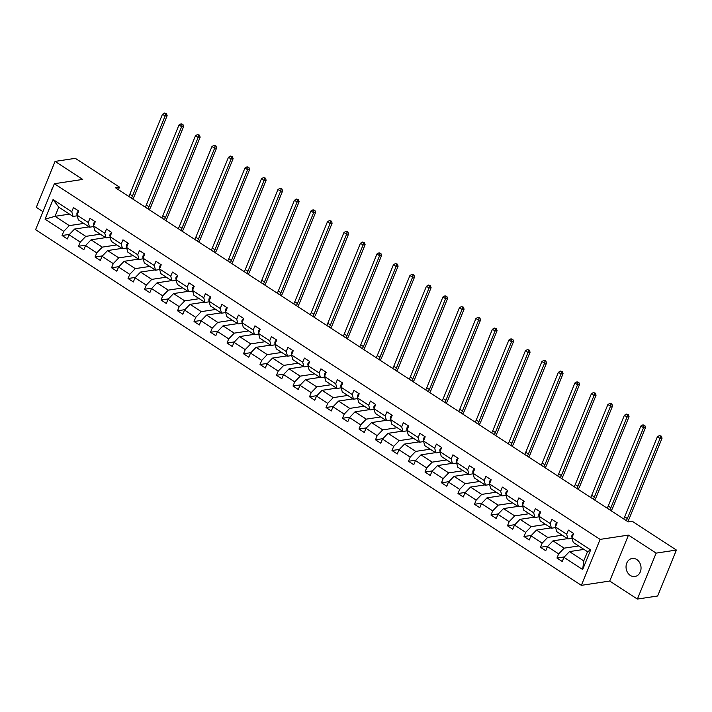 <?xml version="1.0" encoding="UTF-8"?>
<svg xmlns="http://www.w3.org/2000/svg" width="712" height="712" viewBox="0 0 712 712"><rect width="100%" height="100%" fill="white"/><g stroke="black" fill="none" stroke-linecap="round" stroke-linejoin="round"><path stroke-width="1.07" d="M636.786 559.534A9.123 7.467 -98.6 0 0 632.176 558.457A9.123 7.467 -98.6 0 0 626.106 565.746A9.123 7.467 -98.6 0 0 630.298 575.429A9.123 7.467 -98.6 0 0 634.908 576.498A9.123 7.467 -98.6 0 0 640.978 569.208A9.123 7.467 -98.6 0 0 636.786 559.534M53.053 186.891A9.123 7.467 -98.6 0 0 51.584 190.505M637.382 599.068L656.135 553.117L628.482 535.095L609.73 581.045L637.382 599.068L657.648 595.997L676.4 550.056L632.247 521.282L628.198 521.896L115.424 187.719L119.483 187.105L75.33 158.34L55.064 161.401L36.321 207.352L42.943 211.669M609.73 581.045L581.366 585.344L35.6 229.665L54.352 183.723L600.109 539.393L581.366 585.344M656.135 553.117L676.4 550.056M583.965 549.406L569.475 551.595L583.751 560.896L582.665 569.52L563.948 557.327L562.249 561.483L556.962 558.039L564.331 556.926M569.475 551.595L563.948 557.327M567.464 538.655L552.984 540.844L564.189 548.151L558.662 553.883L556.962 558.039M558.662 553.883L547.448 546.576L545.748 550.732L540.461 547.288L547.839 546.175M550.972 527.904L536.483 530.093L547.697 537.4L542.161 543.131L540.461 547.288M542.161 543.131L530.956 535.824L529.256 539.981L523.97 536.537L531.339 535.424M534.472 517.152L519.991 519.342L531.197 526.649L525.67 532.38L523.97 536.537M525.67 532.38L514.456 525.073L512.756 529.23L507.469 525.785L514.847 524.673M517.98 506.401L503.491 508.591L514.705 515.897L509.169 521.629L507.469 525.785M509.169 521.629L497.955 514.322L496.264 518.478L490.977 515.034L498.347 513.922M501.479 495.65L486.999 497.839L498.204 505.146L492.668 510.878L490.977 515.034M492.668 510.878L481.463 503.571L479.763 507.727L474.477 504.283L481.855 503.17M484.988 484.899L470.498 487.088L481.713 494.395L476.177 500.127L474.477 504.283M476.177 500.127L464.963 492.82L463.272 496.976L457.985 493.532L465.354 492.419M468.487 474.147L454.007 476.337L465.212 483.644L459.676 489.375L457.985 493.532M459.676 489.375L448.471 482.068L446.771 486.234L441.485 482.781L448.854 481.668M451.995 463.396L437.506 465.586L448.711 472.893L443.184 478.624L441.485 482.781M443.184 478.624L431.97 471.317L430.279 475.483L424.984 472.029L432.362 470.917M435.495 452.645L421.006 454.834L432.22 462.141L426.684 467.873L424.984 472.029M426.684 467.873L415.479 460.566L413.779 464.731L408.492 461.278L415.861 460.166M419.003 441.894L404.514 444.083L415.719 451.39L410.192 457.122L408.492 461.278M410.192 457.122L398.978 449.815L397.278 453.98L391.992 450.527L399.37 449.414M402.502 431.143L388.013 433.332L399.227 440.639L393.692 446.371L391.992 450.527M393.692 446.371L382.486 439.064L380.787 443.229L375.5 439.785L382.869 438.663M386.002 420.392L371.522 422.581L382.727 429.888L377.2 435.619L375.5 439.785M377.2 435.619L365.986 428.312L364.286 432.478L358.999 429.033L366.377 427.912M369.51 409.64L355.021 411.83L366.235 419.137L360.699 424.868L358.999 429.033M360.699 424.868L349.494 417.561L347.794 421.727L342.508 418.282L349.877 417.161M353.01 398.889L338.529 401.078L349.734 408.385L344.199 414.117L342.508 418.282M344.199 414.117L332.993 406.81L331.294 410.975L326.007 407.531L333.385 406.41M336.518 388.138L322.029 390.336L333.243 397.634L327.707 403.366L326.007 407.531M327.707 403.366L316.493 396.059L314.802 400.224L309.515 396.78L316.885 395.658M320.017 377.387L305.537 379.585L316.742 386.883L311.206 392.615L309.515 396.78M311.206 392.615L300.001 385.308L298.301 389.473L293.015 386.029L300.384 384.907M303.526 366.635L289.036 368.834L300.242 376.132L294.715 381.863L293.015 386.029M294.715 381.863L283.501 374.565L281.81 378.722L276.514 375.277L283.892 374.156M287.025 355.884L272.536 358.083L283.75 365.381L278.214 371.112L276.514 375.277M278.214 371.112L267.009 363.814L265.309 367.971L260.022 364.526L267.392 363.405M270.533 345.133L256.044 347.331L267.249 354.629L261.722 360.361L260.022 364.526M261.722 360.361L250.508 353.063L248.808 357.219L243.522 353.775L250.9 352.654M254.033 334.382L239.543 336.58L250.757 343.887L245.222 349.61L243.522 353.775M245.222 349.61L234.017 342.312L232.317 346.468L227.03 343.024L234.399 341.911M237.532 323.631L223.052 325.829L234.257 333.136L228.73 338.859L227.03 343.024M228.73 338.859L217.516 331.561L215.816 335.717L210.53 332.273L217.908 331.16M221.04 312.88L206.551 315.078L217.765 322.385L212.229 328.116L210.53 332.273M212.229 328.116L201.024 320.809L199.324 324.966L194.038 321.521L201.407 320.409M204.54 302.128L190.06 304.327L201.265 311.633L195.729 317.365L194.038 321.521M195.729 317.365L184.524 310.058L182.824 314.214L177.537 310.77L184.915 309.658M188.048 291.386L173.559 293.575L184.773 300.882L179.237 306.614L177.537 310.77M179.237 306.614L168.023 299.307L166.332 303.463L161.046 300.019L168.415 298.907M171.548 280.635L157.067 282.824L168.272 290.131L162.737 295.863L161.046 300.019M162.737 295.863L151.531 288.556L149.832 292.712L144.545 289.268L151.923 288.155M155.056 269.884L140.567 272.073L151.781 279.38L146.245 285.112L144.545 289.268M146.245 285.112L135.031 277.805L133.34 281.961L128.053 278.517L135.422 277.404M138.555 259.132L124.066 261.322L135.28 268.629L129.744 274.36L128.053 278.517M129.744 274.36L118.539 267.053L116.839 271.21L111.553 267.765L118.922 266.653M122.064 248.381L107.574 250.571L118.779 257.877L113.252 263.609L111.553 267.765M113.252 263.609L102.039 256.302L100.347 260.458L95.052 257.014L102.43 255.902M105.563 237.63L91.074 239.819L102.288 247.126L96.752 252.858L95.052 257.014M96.752 252.858L85.547 245.551L83.847 249.707L78.56 246.263L85.93 245.15M89.071 226.879L74.582 229.068L85.787 236.375L80.26 242.107L78.56 246.263M80.26 242.107L69.046 234.8L67.346 238.956L62.06 235.512L69.438 234.399M69.5 214.125L55.02 216.323L69.295 225.624L63.76 231.356L62.06 235.512M63.76 231.356L45.043 219.154L53.053 199.538L71.77 211.731L73.469 207.575L78.756 211.019L77.056 215.175L88.261 222.482L89.961 218.326L95.248 221.77L93.548 225.927L104.762 233.233L106.462 229.077L111.748 232.521L110.049 236.678L121.254 243.985L122.954 239.828L128.24 243.273L126.54 247.429L137.754 254.736L139.454 250.58L144.741 254.024L143.041 258.18L154.255 265.487L155.946 261.331L161.232 264.775L159.541 268.931L170.746 276.238L172.446 272.082L177.733 275.526L176.033 279.683L187.247 286.989L188.938 282.833L194.225 286.277L192.534 290.434L203.739 297.741L205.439 293.584L210.725 297.029L209.025 301.185L220.239 308.492L221.93 304.335L227.226 307.78L225.526 311.936L236.731 319.243L238.431 315.078L243.718 318.531L242.018 322.687L253.232 329.994L254.932 325.829L260.218 329.282L258.518 333.438L269.723 340.745L271.423 336.58L276.71 340.033L275.01 344.19L286.224 351.497L287.924 347.331L293.21 350.785L291.511 354.941L302.716 362.248L304.416 358.083L309.702 361.527L308.011 365.692L319.216 372.999L320.916 368.834L326.203 372.278L324.503 376.443L335.717 383.75L337.408 379.585L342.695 383.029L341.003 387.195L352.209 394.501L353.909 390.336L359.195 393.781L357.495 397.946L368.709 405.253L370.4 401.087L375.696 404.532L373.996 408.697L385.201 416.004L386.901 411.839L392.187 415.283L390.488 419.448L401.702 426.755L403.401 422.59L408.688 426.034L406.988 430.199L418.193 437.497L419.893 433.341L425.18 436.785L423.48 440.95L434.694 448.248L436.394 444.092L441.68 447.537L439.98 451.702L451.185 459L452.885 454.843L458.172 458.288L456.481 462.453L467.686 469.751L469.386 465.595L474.673 469.039L472.973 473.204L484.187 480.502L485.878 476.346L491.164 479.79L489.473 483.946L500.678 491.253L502.378 487.097L507.665 490.541L505.965 494.698L517.179 502.004L518.87 497.848L524.157 501.293L522.466 505.449L533.671 512.756L535.371 508.599L540.657 512.044L538.957 516.2L550.171 523.507L551.862 519.351L557.158 522.795L555.458 526.951L566.663 534.258L568.363 530.102L573.649 533.546L571.95 537.702L590.666 549.904L582.665 569.52M555.458 526.951L556.731 531.65L567.945 538.957L572.119 538.325M567.945 538.957L566.663 534.258M578.678 545.953L564.189 548.151M552.984 540.844L547.448 546.576M538.957 516.2L540.239 520.899L551.444 528.206L555.627 527.574M551.444 528.206L550.171 523.507M562.177 535.202L547.697 537.4M536.483 530.093L530.956 535.824M522.466 505.449L523.738 510.157L534.952 517.455L539.126 516.823M534.952 517.455L533.671 512.756M545.686 524.45L531.197 526.649M519.991 519.342L514.456 525.073M505.965 494.698L507.247 499.406L518.452 506.704L522.635 506.072M518.452 506.704L517.179 502.004M529.185 513.699L514.705 515.897M503.491 508.591L497.955 514.322M489.473 483.946L490.746 488.654L501.951 495.952L506.134 495.321M501.951 495.952L500.678 491.253M512.693 502.957L498.204 505.146M486.999 497.839L481.463 503.571M472.973 473.204L474.245 477.903L485.459 485.201L489.642 484.569M485.459 485.201L484.187 480.502M496.193 492.206L481.713 494.395M470.498 487.088L464.963 492.82M456.481 462.453L457.754 467.152L468.959 474.45L473.142 473.818M468.959 474.45L467.686 469.751M479.701 481.454L465.212 483.644M454.007 476.337L448.471 482.068M439.98 451.702L441.253 456.401L452.467 463.708L456.641 463.067M452.467 463.708L451.185 459M463.201 470.703L448.711 472.893M437.506 465.586L431.97 471.317M423.48 440.95L424.761 445.65L435.967 452.957L440.149 452.316M435.967 452.957L434.694 448.248M446.709 459.952L432.22 462.141M421.006 454.834L415.479 460.566M406.988 430.199L408.261 434.899L419.475 442.205L423.649 441.565M419.475 442.205L418.193 437.497M430.208 449.201L415.719 451.39M404.514 444.083L398.978 449.815M390.488 419.448L391.769 424.147L402.974 431.454L407.157 430.822M402.974 431.454L401.702 426.755M413.708 438.45L399.227 440.639M388.013 433.332L382.486 439.064M373.996 408.697L375.268 413.396L386.483 420.703L390.657 420.071M386.483 420.703L385.201 416.004M397.216 427.698L382.727 429.888M371.522 422.581L365.986 428.312M357.495 397.946L358.777 402.645L369.982 409.952L374.165 409.32M369.982 409.952L368.709 405.253M380.715 416.947L366.235 419.137M355.021 411.83L349.494 417.561M341.003 387.195L342.276 391.894L353.481 399.201L357.664 398.569M353.481 399.201L352.209 394.501M364.224 406.196L349.734 408.385M338.529 401.078L332.993 406.81M324.503 376.443L325.776 381.142L336.99 388.449L341.173 387.817M336.99 388.449L335.717 383.75M347.723 395.445L333.243 397.634M322.029 390.336L316.493 396.059M308.011 365.692L309.284 370.391L320.489 377.698L324.672 377.066M320.489 377.698L319.216 372.999M331.231 384.694L316.742 386.883M305.537 379.585L300.001 385.308M291.511 354.941L292.783 359.64L303.997 366.947L308.18 366.315M303.997 366.947L302.716 362.248M314.731 373.942L300.242 376.132M289.036 368.834L283.501 374.565M275.01 344.19L276.292 348.889L287.497 356.196L291.68 355.564M287.497 356.196L286.224 351.497M298.239 363.191L283.75 365.381M272.536 358.083L267.009 363.814M258.518 333.438L259.791 338.138L271.005 345.445L275.179 344.813M271.005 345.445L269.723 340.745M281.738 352.44L267.249 354.629M256.044 347.331L250.508 353.063M242.018 322.687L243.299 327.387L254.504 334.693L258.687 334.062M254.504 334.693L253.232 329.994M265.238 341.689L250.757 343.887M239.543 336.58L234.017 342.312M225.526 311.936L226.799 316.635L238.013 323.942L242.187 323.31M238.013 323.942L236.731 319.243M248.746 330.938L234.257 333.136M223.052 325.829L217.516 331.561M209.025 301.185L210.307 305.884L221.512 313.191L225.695 312.559M221.512 313.191L220.239 308.492M232.245 320.186L217.765 322.385M206.551 315.078L201.024 320.809M192.534 290.434L193.806 295.133L205.02 302.44L209.195 301.808M205.02 302.44L203.739 297.741M215.754 309.435L201.265 311.633M190.06 304.327L184.524 310.058M176.033 279.683L177.315 284.382L188.52 291.689L192.703 291.057M188.52 291.689L187.247 286.989M199.253 298.684L184.773 300.882M173.559 293.575L168.023 299.307M159.541 268.931L160.814 273.63L172.019 280.937L176.202 280.305M172.019 280.937L170.746 276.238M182.761 287.933L168.272 290.131M157.067 282.824L151.531 288.556M143.041 258.18L144.314 262.879L155.528 270.186L159.71 269.554M155.528 270.186L154.255 265.487M166.261 277.182L151.781 279.38M140.567 272.073L135.031 277.805M126.54 247.429L127.822 252.137L139.027 259.435L143.21 258.803M139.027 259.435L137.754 254.736M149.769 266.43L135.28 268.629M124.066 261.322L118.539 267.053M110.049 236.678L111.321 241.386L122.535 248.684L126.709 248.052M122.535 248.684L121.254 243.985M133.269 255.679L118.779 257.877M107.574 250.571L102.039 256.302M93.548 225.927L94.829 230.635L106.035 237.933L110.218 237.301M106.035 237.933L104.762 233.233M116.777 244.937L102.288 247.126M91.074 239.819L85.547 245.551M77.056 215.175L78.329 219.883L89.543 227.181L93.717 226.55M89.543 227.181L88.261 222.482M100.276 234.186L85.787 236.375M74.582 229.068L69.046 234.8M53.053 199.538L58.767 207.13L73.042 216.43L77.225 215.798M73.042 216.43L71.77 211.731M628.482 535.095L600.109 539.393M54.352 183.723L82.717 179.424L55.064 161.401M118.432 189.677L119.483 187.105M583.751 560.896L587.507 551.711L573.231 542.402L571.95 537.702M83.776 223.435L69.295 225.624M58.767 207.13L55.02 216.323L45.043 219.154M590.666 549.904L587.507 551.711M78.738 211.01L77.252 212.301A3.774 1.753 123.1 0 0 77.127 214.846L77.127 214.846M128.739 196.396A7.129 3.311 123.1 0 0 129.824 194.278L162.478 114.249L165.131 115.967L165.602 113.742L166.412 113.626L164.543 113.057L165.602 113.742M131.382 198.123A7.129 3.311 123.1 0 0 132.468 196.005L165.131 115.967L167.151 115.664L134.488 195.693A10.689 4.966 -56.9 0 1 132.77 199.022M167.151 115.664L166.412 113.626M164.543 113.057L162.478 114.249M95.239 221.761L93.753 223.052A3.774 1.753 123.1 0 0 93.619 225.597L93.664 225.651M145.23 207.148A7.129 3.311 123.1 0 0 146.316 205.029L178.979 124.992L181.622 126.718L182.094 124.493L182.904 124.369L181.035 123.808L182.094 124.493M147.874 208.874A7.129 3.311 123.1 0 0 148.959 206.756L181.622 126.718L183.651 126.416L150.989 206.444A10.689 4.966 -56.9 0 1 149.271 209.773M183.651 126.416L182.904 124.369M181.035 123.808L178.979 124.992M111.739 232.513L110.244 233.803A3.774 1.753 123.1 0 0 110.12 236.348L110.12 236.348M161.731 217.899A7.129 3.311 123.1 0 0 162.817 215.78L195.48 135.743L198.123 137.469L198.595 135.244L199.405 135.12L197.535 134.559L198.595 135.244M164.374 219.616A7.129 3.311 123.1 0 0 165.46 217.507L198.123 137.469L200.143 137.167L167.48 217.196A10.689 4.966 -56.9 0 1 165.762 220.524M200.143 137.167L199.405 135.12M197.535 134.559L195.48 135.743M128.231 243.264L126.745 244.554A3.774 1.753 123.1 0 0 126.62 247.1L126.656 247.153M178.231 228.65A7.129 3.311 123.1 0 0 179.308 226.532L211.971 146.494L214.615 148.221L215.086 145.996L215.896 145.871L214.036 145.31L215.086 145.996M180.875 230.368A7.129 3.311 123.1 0 0 181.952 228.258L214.615 148.221L216.644 147.918L183.981 227.947A10.689 4.966 -56.9 0 1 182.263 231.275M216.644 147.918L215.896 145.871M214.036 145.31L211.971 146.494M144.732 254.015L143.245 255.305A3.774 1.753 123.1 0 0 143.112 257.851L143.156 257.904M194.723 239.401A7.129 3.311 123.1 0 0 195.809 237.283L228.472 157.245L231.115 158.972L231.587 156.747L232.397 156.622L230.528 156.061L231.587 156.747M197.366 241.119A7.129 3.311 123.1 0 0 198.452 239.01L231.115 158.972L233.136 158.66L200.481 238.698A10.689 4.966 -56.9 0 1 198.755 242.027M233.136 158.66L232.397 156.622M230.528 156.061L228.472 157.245M161.224 264.766L159.737 266.057A3.774 1.753 123.1 0 0 159.613 268.602L159.613 268.602M211.224 250.152A7.129 3.311 123.1 0 0 212.301 248.034L244.964 167.996L247.607 169.723L248.079 167.498L248.897 167.373L247.028 166.813L248.079 167.498M213.867 251.87A7.129 3.311 123.1 0 0 214.944 249.761L247.607 169.723L249.636 169.411L216.973 249.449A10.689 4.966 -56.9 0 1 215.255 252.778M249.636 169.411L248.897 167.373M247.028 166.813L244.964 167.996M177.724 275.517L176.238 276.808A3.774 1.753 123.1 0 0 176.104 279.353L176.149 279.407M227.715 260.904A7.129 3.311 123.1 0 0 228.801 258.785L261.464 178.748L264.108 180.474L264.579 178.249L265.389 178.125L263.52 177.564L264.579 178.249M230.359 262.621A7.129 3.311 123.1 0 0 231.445 260.512L264.108 180.474L266.137 180.163L233.474 260.2A10.689 4.966 -56.9 0 1 231.747 263.529M266.137 180.163L265.389 178.125M263.52 177.564L261.464 178.748M194.216 286.268L192.73 287.559A3.774 1.753 123.1 0 0 192.605 290.104L192.605 290.104M244.216 271.655A7.129 3.311 123.1 0 0 245.293 269.537L277.956 189.499L280.599 191.225L281.08 189L281.89 188.876L280.021 188.315L281.08 189M246.859 273.372A7.129 3.311 123.1 0 0 247.945 271.254L280.599 191.225L282.628 190.914L249.965 270.952A10.689 4.966 -56.9 0 1 248.248 274.28M282.628 190.914L281.89 188.876M280.021 188.315L277.956 189.499M210.716 297.02L209.23 298.31A3.774 1.753 123.1 0 0 209.097 300.847L209.141 300.909M260.708 282.406A7.129 3.311 123.1 0 0 261.793 280.288L294.457 200.25L297.1 201.977L297.572 199.752L298.381 199.627L296.512 199.066L297.572 199.752M263.351 284.124A7.129 3.311 123.1 0 0 264.437 282.005L297.1 201.977L299.129 201.665L266.466 281.703A10.689 4.966 -56.9 0 1 264.739 285.031M299.129 201.665L298.381 199.627M296.512 199.066L294.457 200.25M227.208 307.771L225.722 309.061A3.774 1.753 123.1 0 0 225.597 311.598L225.633 311.66M277.208 293.157A7.129 3.311 123.1 0 0 278.294 291.039L310.948 211.001L313.592 212.728L314.072 210.503L314.882 210.378L313.013 209.809L314.072 210.503M279.852 294.875A7.129 3.311 123.1 0 0 280.937 292.757L313.592 212.728L315.621 212.416L282.958 292.454A10.689 4.966 -56.9 0 1 281.24 295.783M315.621 212.416L314.882 210.378M313.013 209.809L310.948 211.001M243.709 318.522L242.222 319.813A3.774 1.753 123.1 0 0 242.089 322.349L242.089 322.349M293.7 303.908A7.129 3.311 123.1 0 0 294.786 301.79L327.449 221.752L330.092 223.479L330.564 221.254L331.374 221.129L329.505 220.56L330.564 221.254M296.343 305.626A7.129 3.311 123.1 0 0 297.429 303.508L330.092 223.479L332.121 223.167L299.458 303.205A10.689 4.966 -56.9 0 1 297.732 306.534M332.121 223.167L331.374 221.129M329.505 220.56L327.449 221.752M260.2 329.273L258.714 330.564A3.774 1.753 123.1 0 0 258.589 333.1L258.634 333.163M310.201 314.66A7.129 3.311 123.1 0 0 311.286 312.541L343.949 232.504L346.593 234.23L347.064 232.005L347.874 231.881L346.005 231.311L347.064 232.005M312.844 316.377A7.129 3.311 123.1 0 0 313.93 314.259L346.593 234.23L348.613 233.919L315.95 313.956A10.689 4.966 -56.9 0 1 314.232 317.285M348.613 233.919L347.874 231.881M346.005 231.311L343.949 232.504M276.701 340.024L275.215 341.315A3.774 1.753 123.1 0 0 275.09 343.852L275.09 343.852M326.692 325.402A7.129 3.311 123.1 0 0 327.778 323.293L360.441 243.255L363.084 244.981L363.556 242.756L364.366 242.632L362.506 242.062L363.556 242.756M329.345 327.128A7.129 3.311 123.1 0 0 330.421 325.01L363.084 244.981L365.114 244.67L332.451 324.708A10.689 4.966 -56.9 0 1 330.733 328.036M365.114 244.67L364.366 242.632M362.506 242.062L360.441 243.255M293.202 350.776L291.715 352.066A3.774 1.753 123.1 0 0 291.582 354.603L291.626 354.665M343.193 336.153A7.129 3.311 123.1 0 0 344.279 334.044L376.942 254.006L379.585 255.733L380.057 253.508L380.867 253.383L378.998 252.813L380.057 253.508M345.836 337.88A7.129 3.311 123.1 0 0 346.922 335.761L379.585 255.733L381.605 255.421L348.951 335.459A10.689 4.966 -56.9 0 1 347.225 338.787M381.605 255.421L380.867 253.383M378.998 252.813L376.942 254.006M309.693 361.527L308.207 362.817A3.774 1.753 123.1 0 0 308.082 365.354L308.118 365.416M359.693 346.904A7.129 3.311 123.1 0 0 360.77 344.795L393.433 264.757L396.077 266.484L396.548 264.259L397.367 264.134L395.498 263.565L396.548 264.259M362.337 348.631A7.129 3.311 123.1 0 0 363.414 346.513L396.077 266.484L398.106 266.172L365.443 346.21A10.689 4.966 -56.9 0 1 363.725 349.539M398.106 266.172L397.367 264.134M395.498 263.565L393.433 264.757M326.194 372.278L324.708 373.56A3.774 1.753 123.1 0 0 324.574 376.105L324.574 376.105M376.185 357.655A7.129 3.311 123.1 0 0 377.271 355.546L409.934 275.508L412.577 277.226L413.049 275.01L413.859 274.885L411.99 274.316L413.049 275.01M378.828 359.382A7.129 3.311 123.1 0 0 379.914 357.264L412.577 277.226L414.598 276.923L381.943 356.961A10.689 4.966 -56.9 0 1 380.217 360.29M414.598 276.923L413.859 274.885M411.99 274.316L409.934 275.508M342.686 383.029L341.199 384.311A3.774 1.753 123.1 0 0 341.075 386.856L341.11 386.919M392.686 368.407A7.129 3.311 123.1 0 0 393.763 366.297L426.426 286.26L429.069 287.977L429.55 285.761L430.36 285.637L428.49 285.067L429.55 285.761M395.329 370.133A7.129 3.311 123.1 0 0 396.406 368.015L429.069 287.977L431.098 287.675L398.435 367.712A10.689 4.966 -56.9 0 1 396.718 371.041M431.098 287.675L430.36 285.637M428.49 285.067L426.426 286.26M359.186 393.781L357.7 395.062A3.774 1.753 123.1 0 0 357.566 397.608L357.566 397.608M409.178 379.158A7.129 3.311 123.1 0 0 410.263 377.04L442.926 297.011L445.57 298.728L446.041 296.512L446.851 296.388L444.982 295.818L446.041 296.512M411.821 380.884A7.129 3.311 123.1 0 0 412.907 378.766L445.57 298.728L447.599 298.426L414.936 378.464A10.689 4.966 -56.9 0 1 413.209 381.792M447.599 298.426L446.851 296.388M444.982 295.818L442.926 297.011M375.678 404.532L374.192 405.813A3.774 1.753 123.1 0 0 374.067 408.359L374.103 408.421M425.678 389.909A7.129 3.311 123.1 0 0 426.764 387.791L459.418 307.762L462.061 309.48L462.542 307.264L463.352 307.139L461.483 306.569L462.542 307.264M428.321 391.636A7.129 3.311 123.1 0 0 429.407 389.517L462.061 309.48L464.091 309.177L431.428 389.215A10.689 4.966 -56.9 0 1 429.71 392.543M464.091 309.177L463.352 307.139M461.483 306.569L459.418 307.762M392.178 415.283L390.692 416.565A3.774 1.753 123.1 0 0 390.559 419.11L390.603 419.172M442.17 400.66A7.129 3.311 123.1 0 0 443.256 398.542L475.919 318.513L478.562 320.231L479.034 318.015L479.844 317.89L477.974 317.321L479.034 318.015M444.813 402.387A7.129 3.311 123.1 0 0 445.899 400.269L478.562 320.231L480.591 319.928L447.928 399.966A10.689 4.966 -56.9 0 1 446.202 403.286M480.591 319.928L479.844 317.89M477.974 317.321L475.919 318.513M408.67 426.025L407.184 427.316A3.774 1.753 123.1 0 0 407.059 429.861L407.104 429.923M458.67 411.411A7.129 3.311 123.1 0 0 459.756 409.293L492.41 329.264L495.062 330.982L495.534 328.757L496.344 328.641L494.475 328.072L495.534 328.757M461.314 413.138A7.129 3.311 123.1 0 0 462.399 411.02L495.062 330.982L497.083 330.68L464.42 410.708A10.689 4.966 -56.9 0 1 462.702 414.037M497.083 330.68L496.344 328.641M494.475 328.072L492.41 329.264M425.171 436.776L423.685 438.067A3.774 1.753 123.1 0 0 423.56 440.612L423.596 440.675M475.162 422.163A7.129 3.311 123.1 0 0 476.248 420.044L508.911 340.016L511.554 341.733L512.026 339.508L512.836 339.393L510.967 338.823L512.026 339.508M477.805 423.889A7.129 3.311 123.1 0 0 478.891 421.771L511.554 341.733L513.583 341.431L480.92 421.459A10.689 4.966 -56.9 0 1 479.203 424.788M513.583 341.431L512.836 339.393M510.967 338.823L508.911 340.016M441.671 447.528L440.176 448.818A3.774 1.753 123.1 0 0 440.052 451.363L440.052 451.363M491.663 432.914A7.129 3.311 123.1 0 0 492.748 430.796L525.412 350.767L528.055 352.485L528.527 350.26L529.336 350.144L527.467 349.574L528.527 350.26M494.306 434.64A7.129 3.311 123.1 0 0 495.392 432.522L528.055 352.485L530.075 352.182L497.412 432.211A10.689 4.966 -56.9 0 1 495.694 435.539M530.075 352.182L529.336 350.144M527.467 349.574L525.412 350.767M458.163 458.279L456.677 459.569A3.774 1.753 123.1 0 0 456.552 462.115L456.588 462.168M508.163 443.665A7.129 3.311 123.1 0 0 509.24 441.547L541.903 361.518L544.547 363.236L545.018 361.011L545.828 360.895L543.968 360.325L545.018 361.011M510.807 445.392A7.129 3.311 123.1 0 0 511.883 443.273L544.547 363.236L546.576 362.933L513.913 442.962A10.689 4.966 -56.9 0 1 512.195 446.291M546.576 362.933L545.828 360.895M543.968 360.325L541.903 361.518M474.664 469.03L473.177 470.321A3.774 1.753 123.1 0 0 473.044 472.866L473.044 472.866M524.655 454.416A7.129 3.311 123.1 0 0 525.741 452.298L558.404 372.269L561.047 373.987L561.519 371.762L562.329 371.646L560.46 371.077L561.519 371.762M527.298 456.143A7.129 3.311 123.1 0 0 528.384 454.025L561.047 373.987L563.067 373.684L530.413 453.713A10.689 4.966 -56.9 0 1 528.687 457.042M563.067 373.684L562.329 371.646M560.46 371.077L558.404 372.269M491.155 479.781L489.669 481.072A3.774 1.753 123.1 0 0 489.544 483.617L489.544 483.617M541.156 465.167A7.129 3.311 123.1 0 0 542.232 463.049L574.896 383.012L577.539 384.738L578.019 382.513L578.829 382.388L576.96 381.828L578.019 382.513M543.799 466.894A7.129 3.311 123.1 0 0 544.876 464.776L577.539 384.738L579.568 384.435L546.905 464.464A10.689 4.966 -56.9 0 1 545.187 467.793M579.568 384.435L578.829 382.388M576.96 381.828L574.896 383.012M507.656 490.532L506.17 491.823A3.774 1.753 123.1 0 0 506.036 494.368L506.081 494.422M557.647 475.919A7.129 3.311 123.1 0 0 558.733 473.8L591.396 393.763L594.039 395.489L594.511 393.264L595.321 393.14L593.452 392.579L594.511 393.264M560.291 477.636A7.129 3.311 123.1 0 0 561.376 475.527L594.039 395.489L596.069 395.187L563.406 475.216A10.689 4.966 -56.9 0 1 561.679 478.544M596.069 395.187L595.321 393.14M593.452 392.579L591.396 393.763M524.148 501.284L522.661 502.574A3.774 1.753 123.1 0 0 522.537 505.119L522.572 505.173M574.148 486.67A7.129 3.311 123.1 0 0 575.234 484.552L607.888 404.514L610.531 406.24L611.012 404.015L611.822 403.891L609.953 403.33L611.012 404.015M576.791 488.387A7.129 3.311 123.1 0 0 577.877 486.278L610.531 406.24L612.56 405.938L579.897 485.967A10.689 4.966 -56.9 0 1 578.18 489.295M612.56 405.938L611.822 403.891M609.953 403.33L607.888 404.514M540.648 512.035L539.162 513.325A3.774 1.753 123.1 0 0 539.029 515.871L539.073 515.924M590.64 497.421A7.129 3.311 123.1 0 0 591.725 495.303L624.388 415.265L627.032 416.992L627.503 414.767L628.313 414.642L626.444 414.081L627.503 414.767M593.283 499.139A7.129 3.311 123.1 0 0 594.369 497.029L627.032 416.992L629.061 416.68L596.398 496.718A10.689 4.966 -56.9 0 1 594.671 500.047M629.061 416.68L628.313 414.642M626.444 414.081L624.388 415.265M557.14 522.786L555.654 524.077A3.774 1.753 123.1 0 0 555.529 526.622L555.529 526.622M607.14 508.172A7.129 3.311 123.1 0 0 608.226 506.054L640.88 426.016L643.523 427.743L644.004 425.518L644.814 425.393L642.945 424.833L644.004 425.518M609.784 509.89A7.129 3.311 123.1 0 0 610.869 507.781L643.523 427.743L645.553 427.431L612.89 507.469A10.689 4.966 -56.9 0 1 611.172 510.798M645.553 427.431L644.814 425.393M642.945 424.833L640.88 426.016M573.641 533.537L572.154 534.828A3.774 1.753 123.1 0 0 572.021 537.373L572.065 537.427M623.632 518.923A7.129 3.311 123.1 0 0 624.718 516.805L657.381 436.767L660.024 438.494L660.496 436.269L661.306 436.144L659.437 435.584L660.496 436.269M626.275 520.641A7.129 3.311 123.1 0 0 627.361 518.532L660.024 438.494L662.053 438.183L629.39 518.22A10.689 4.966 -56.9 0 1 627.664 521.549M662.053 438.183L661.306 436.144M659.437 435.584L657.381 436.767M78.053 212.746L77.305 212.256M129.824 194.278L132.468 196.005M94.545 223.488L93.806 223.007M146.316 205.029L148.959 206.756M111.045 234.239L110.298 233.758M162.817 215.78L165.46 217.507M127.537 244.99L126.798 244.51M179.308 226.532L181.952 228.258M144.038 255.742L143.29 255.261M195.809 237.283L198.452 239.01M160.529 266.493L159.791 266.012M212.301 248.034L214.944 249.761M177.03 277.244L176.282 276.763M228.801 258.785L231.445 260.512M193.53 287.995L192.783 287.514M245.293 269.537L247.945 271.254M210.022 298.746L209.284 298.266M261.793 280.288L264.437 282.005M226.523 309.498L225.775 309.017M278.294 291.039L280.937 292.757M243.015 320.249L242.276 319.768M294.786 301.79L297.429 303.508M259.515 331L258.767 330.519M311.286 312.541L313.93 314.259M276.007 341.751L275.268 341.27M327.778 323.293L330.421 325.01M292.507 352.502L291.76 352.022M344.279 334.044L346.922 335.761M308.999 363.253L308.26 362.764M360.77 344.795L363.414 346.513M325.5 374.005L324.752 373.515M377.271 355.546L379.914 357.264M341.991 384.756L341.253 384.266M393.763 366.297L396.406 368.015M358.492 395.507L357.744 395.018M410.263 377.04L412.907 378.766M374.993 406.258L374.245 405.769M426.764 387.791L429.407 389.517M391.484 417.01L390.746 416.52M443.256 398.542L445.899 400.269M407.985 427.761L407.237 427.271M459.756 409.293L462.399 411.02M424.477 438.512L423.738 438.022M476.248 420.044L478.891 421.771M440.977 449.263L440.23 448.774M492.748 430.796L495.392 432.522M457.469 460.014L456.73 459.525M509.24 441.547L511.883 443.273M473.969 470.766L473.222 470.276M525.741 452.298L528.384 454.025M490.461 481.508L489.723 481.027M542.232 463.049L544.876 464.776M506.962 492.259L506.214 491.778M558.733 473.8L561.376 475.527M523.462 503.01L522.715 502.53M575.234 484.552L577.877 486.278M539.954 513.761L539.215 513.281M591.725 495.303L594.369 497.029M556.455 524.513L555.707 524.032M608.226 506.054L610.869 507.781M572.946 535.264L572.208 534.783M624.718 516.805L627.361 518.532"/></g></svg>
